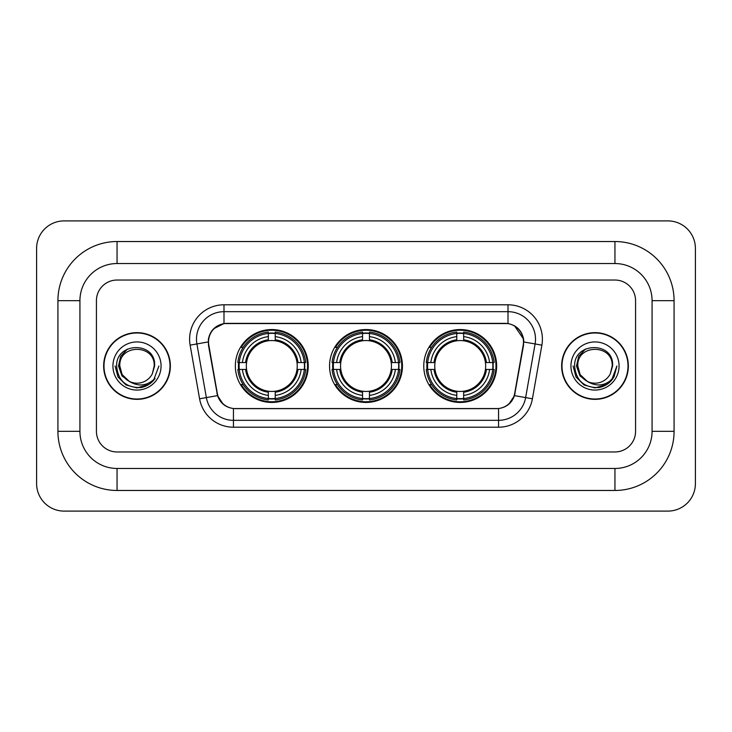 <?xml version="1.0" encoding="UTF-8"?>
<svg xmlns="http://www.w3.org/2000/svg" width="732" height="732" viewBox="0 0 732 732"><rect width="100%" height="100%" fill="white"/><g stroke="black" fill="none" stroke-linecap="round" stroke-linejoin="round"><path stroke-width="1.1" d="M329.556 366A36.444 36.444 0 0 0 366 402.444A36.444 36.444 0 0 0 402.444 366A36.444 36.444 0 0 0 366 329.556A36.444 36.444 0 0 0 329.556 366M423.764 366A36.444 36.444 0 0 0 460.208 402.444A36.444 36.444 0 0 0 496.662 366A36.444 36.444 0 0 0 460.208 329.556A36.444 36.444 0 0 0 423.764 366M235.338 366A36.444 36.444 0 0 0 271.792 402.444A36.444 36.444 0 0 0 308.236 366A36.444 36.444 0 0 0 271.792 329.556A36.444 36.444 0 0 0 235.338 366M208.519 341.935A18.565 18.565 0 0 0 208.803 345.156L217.294 393.294A18.565 18.565 0 0 0 235.576 408.639L496.424 408.639A18.565 18.565 0 0 0 514.706 393.294L523.197 345.156A18.565 18.565 0 0 0 504.915 323.361L227.085 323.361A18.565 18.565 0 0 0 208.519 341.935M238.614 369.44A33.352 33.352 0 0 1 238.614 362.56M427.04 369.44A33.352 33.352 0 0 1 427.04 362.56M332.822 369.44A33.352 33.352 0 0 1 332.822 362.56M103.651 366A33.352 33.352 0 0 0 137.003 399.352A33.352 33.352 0 0 0 170.355 366A33.352 33.352 0 0 0 137.003 332.648A33.352 33.352 0 0 0 103.651 366M561.645 366A33.352 33.352 0 0 0 594.997 399.352A33.352 33.352 0 0 0 628.349 366A33.352 33.352 0 0 0 594.997 332.648A33.352 33.352 0 0 0 561.645 366M208.382 339.181C210.166 330.58 215.364 325.374 223.992 323.571L508.008 323.571C516.618 325.365 521.824 330.571 523.618 339.181L523.545 345.156L514.486 395.628C511.769 403.112 506.453 407.413 498.547 408.548L233.453 408.548C225.566 407.431 220.25 403.122 217.514 395.628L208.455 345.156L208.382 339.181M213.662 328.76L223.992 323.571L223.992 311.676L508.008 311.676A27.505 27.505 0 0 1 535.092 343.958L525.64 397.595A27.505 27.505 0 0 1 498.547 420.324L233.453 420.324A27.505 27.505 0 0 1 206.36 397.595L196.908 343.958A27.505 27.505 0 0 1 223.992 311.676L223.992 304.796L508.008 304.796L508.008 323.571M514.541 325.85L523.618 339.181L523.819 341.972L541.872 345.147L532.411 398.794A34.386 34.386 0 0 1 498.547 427.204L233.453 427.204A34.386 34.386 0 0 1 199.589 398.794L190.128 345.147A34.386 34.386 0 0 1 223.992 304.796M235.228 408.639L233.453 408.548L233.453 427.204M498.547 427.204L498.547 408.548L496.772 408.639M532.411 398.794L514.486 395.628L508.932 404.091M223.187 404.201L217.514 395.628L199.589 398.794M515.053 393.294L514.944 393.88M217.056 393.88L216.947 393.294M190.128 345.147L208.181 341.935M635.568 300.669A20.633 20.633 0 0 0 614.944 280.036L117.056 280.036A20.633 20.633 0 0 0 96.432 300.669L96.432 431.331A20.633 20.633 0 0 0 117.056 451.964L614.944 451.964A20.633 20.633 0 0 0 635.568 431.331L635.568 300.669A20.633 20.633 0 0 0 614.944 280.036L117.056 280.036A20.633 20.633 0 0 0 96.432 300.669L96.432 431.331A20.633 20.633 0 0 0 117.056 451.964L614.944 451.964A20.633 20.633 0 0 0 635.568 431.331L635.568 300.669M170.007 366A33.013 33.013 0 0 0 137.003 332.987A33.013 33.013 0 0 0 103.99 366A33.013 33.013 0 0 0 137.003 399.013A33.013 33.013 0 0 0 170.007 366M158.917 366L153.51 380.43L150.435 383.321M130.552 382.232L122.024 375.964L118.493 366L120.679 356.301L127.469 349.054M129.052 381.244L122.116 374.592L119.81 366C118.758 343.82 155.248 343.82 154.196 366L152.311 373.823L154.608 366C156.309 341.176 115.876 341.78 116.626 366C117.998 380.622 126.06 387.823 140.809 387.585C146.821 386.432 151.579 383.358 155.093 378.371C147.159 385.993 138.558 386.99 129.29 381.363L122.116 374.592L119.81 366C118.758 343.82 155.248 343.82 154.196 366L152.311 373.823A17.193 17.193 0 0 1 129.29 381.363L122.116 374.592L119.81 366C118.758 343.82 155.248 343.82 154.196 366L152.311 373.823M129.29 381.363C123.278 378.051 120.112 372.927 119.81 366C118.758 343.82 155.248 343.82 154.196 366M112.929 366A24.065 24.065 0 0 0 137.003 390.065A24.065 24.065 0 0 0 161.067 366A24.065 24.065 0 0 0 137.003 341.935A24.065 24.065 0 0 0 112.929 366M155.093 378.371L148.935 384.382M148.788 384.483L140.809 387.585L148.834 384.446L140.809 387.585L148.834 384.446L137.003 387.923L126.041 384.986L118.017 376.962L115.08 366M628.01 366A33.013 33.013 0 0 0 594.997 332.987A33.013 33.013 0 0 0 561.993 366A33.013 33.013 0 0 0 594.997 399.013A33.013 33.013 0 0 0 628.01 366M606.801 384.465L598.913 387.567L606.801 384.465L598.913 387.567L606.801 384.465L594.997 387.923L584.035 384.986L576.02 376.962L573.083 366L576.02 376.962L584.035 384.986L594.997 387.923L605.959 384.986L613.983 376.962L616.92 366L611.504 380.43L608.429 383.321M588.546 382.232L580.019 375.964L576.487 366L578.683 356.301L585.472 349.054M587.284 381.363C581.272 378.051 578.115 372.927 577.804 366C576.752 343.82 613.242 343.82 612.19 366L610.305 373.823A17.193 17.193 0 0 1 587.284 381.363L580.11 374.592L577.804 366L580.11 374.592L587.046 381.244L580.11 374.592L577.804 366C576.752 343.82 613.242 343.82 612.19 366L610.305 373.823L612.602 366C614.313 341.176 573.87 341.78 574.62 366C575.993 380.622 584.054 387.823 598.803 387.585C604.815 386.432 609.573 383.358 613.087 378.371C605.154 385.993 596.553 386.99 587.284 381.363L587.21 381.326M612.19 366C613.242 343.82 576.752 343.82 577.804 366C576.752 343.82 613.242 343.82 612.19 366L610.305 373.823M570.933 366A24.065 24.065 0 0 0 594.997 390.065A24.065 24.065 0 0 0 619.071 366A24.065 24.065 0 0 0 594.997 341.935A24.065 24.065 0 0 0 570.933 366M613.087 378.371L606.938 384.382M616.92 366L613.983 376.962L605.959 384.986L594.997 387.923L584.035 384.986L576.02 376.962L573.083 366L576.02 376.962L584.035 384.986L594.997 387.923L605.959 384.986L613.983 376.962L616.92 366L613.983 376.962L605.959 384.986L594.997 387.923L584.035 384.986L576.02 376.962L573.083 366M613.041 378.444L606.947 384.373L613.041 378.444M275.223 398.556L275.223 399.937A34.111 34.111 0 0 0 305.72 369.44L304.338 369.44A32.73 32.73 0 0 1 275.223 398.556L275.223 395.372A29.573 29.573 0 0 0 301.154 369.44L297 369.44A25.446 25.446 0 0 0 275.223 340.792L275.223 333.444A32.73 32.73 0 0 1 304.338 362.56L305.72 362.56A34.111 34.111 0 0 0 275.223 332.063L275.223 333.444M239.236 369.44L237.854 369.44A34.111 34.111 0 0 0 268.351 399.937L268.351 398.556A32.73 32.73 0 0 1 239.236 369.44L242.42 369.44A29.573 29.573 0 0 0 268.351 395.372L268.351 391.208A25.446 25.446 0 0 0 297 369.44L298.015 369.44A26.453 26.453 0 0 1 275.223 392.224L275.223 395.372M268.351 333.444L268.351 332.063A34.111 34.111 0 0 0 237.854 362.56L239.236 362.56A32.73 32.73 0 0 1 268.351 333.444L268.351 336.628A29.573 29.573 0 0 0 242.42 362.56L246.574 362.56A25.446 25.446 0 0 0 268.351 391.208L268.351 392.224A26.453 26.453 0 0 1 245.559 369.44L242.42 369.44M239.3 369.44A32.666 32.666 0 0 1 239.3 362.56M275.223 333.518A32.666 32.666 0 0 0 268.351 333.518M304.274 362.56A32.666 32.666 0 0 1 304.274 369.44M304.338 362.56L301.154 362.56A29.573 29.573 0 0 0 275.223 336.628M301.154 369.44L304.338 369.44M268.351 395.372L268.351 398.556M297 362.56L301.154 362.56M275.223 391.254L275.223 392.224M268.351 391.208A25.446 25.446 0 0 1 246.574 369.44L245.559 369.44M275.223 398.483A32.666 32.666 0 0 1 268.351 398.483M242.42 362.56L239.236 362.56M268.351 340.746L268.351 336.628M275.223 340.792A25.446 25.446 0 0 0 246.574 362.56L245.559 362.56A26.453 26.453 0 0 1 268.351 339.776M275.223 340.746L275.223 339.776A26.453 26.453 0 0 1 298.015 362.56M243.17 347.435L241.231 347.435A35.758 35.758 0 0 1 307.55 366A35.758 35.758 0 0 1 241.231 384.565L243.17 384.565M369.44 398.556L369.44 399.937A34.111 34.111 0 0 0 399.937 369.44L398.556 369.44A32.73 32.73 0 0 1 369.44 398.556L369.44 395.372A29.573 29.573 0 0 0 395.372 369.44L391.208 369.44A25.446 25.446 0 0 0 369.44 340.792L369.44 333.444A32.73 32.73 0 0 1 398.556 362.56L399.937 362.56A34.111 34.111 0 0 0 369.44 332.063L369.44 333.444M333.444 369.44L332.063 369.44A34.111 34.111 0 0 0 362.56 399.937L362.56 398.556A32.73 32.73 0 0 1 333.444 369.44L336.628 369.44A29.573 29.573 0 0 0 362.56 395.372L362.56 391.208A25.446 25.446 0 0 0 391.208 369.44L392.224 369.44A26.453 26.453 0 0 1 369.44 392.224L369.44 395.372M362.56 333.444L362.56 332.063A34.111 34.111 0 0 0 332.063 362.56L333.444 362.56A32.73 32.73 0 0 1 362.56 333.444L362.56 336.628A29.573 29.573 0 0 0 336.628 362.56L340.792 362.56A25.446 25.446 0 0 0 362.56 391.208L362.56 392.224A26.453 26.453 0 0 1 339.776 369.44L336.628 369.44M333.518 369.44A32.666 32.666 0 0 1 333.518 362.56M369.44 333.518A32.666 32.666 0 0 0 362.56 333.518M398.483 362.56A32.666 32.666 0 0 1 398.483 369.44M398.556 362.56L395.372 362.56A29.573 29.573 0 0 0 369.44 336.628M395.372 369.44L398.556 369.44M362.56 395.372L362.56 398.556M391.208 362.56L395.372 362.56M369.44 391.254L369.44 392.224M362.56 391.208A25.446 25.446 0 0 1 340.792 369.44L339.776 369.44M369.44 398.483A32.666 32.666 0 0 1 362.56 398.483M336.628 362.56L333.444 362.56M362.56 340.746L362.56 336.628M369.44 340.792A25.446 25.446 0 0 0 340.792 362.56L339.776 362.56A26.453 26.453 0 0 1 362.56 339.776M369.44 340.746L369.44 339.776A26.453 26.453 0 0 1 392.224 362.56M337.388 347.435L335.439 347.435A35.758 35.758 0 0 1 401.758 366A35.758 35.758 0 0 1 335.439 384.565L337.388 384.565M463.649 398.556L463.649 399.937A34.111 34.111 0 0 0 494.146 369.44L492.764 369.44A32.73 32.73 0 0 1 463.649 398.556L463.649 395.372A29.573 29.573 0 0 0 489.58 369.44L485.426 369.44A25.446 25.446 0 0 0 463.649 340.792L463.649 333.444A32.73 32.73 0 0 1 492.764 362.56L494.146 362.56A34.111 34.111 0 0 0 463.649 332.063L463.649 333.444M427.662 369.44L426.28 369.44A34.111 34.111 0 0 0 456.777 399.937L456.777 398.556A32.73 32.73 0 0 1 427.662 369.44L430.846 369.44A29.573 29.573 0 0 0 456.777 395.372L456.777 391.208A25.446 25.446 0 0 0 485.426 369.44L486.441 369.44A26.453 26.453 0 0 1 463.649 392.224L463.649 395.372M456.777 333.444L456.777 332.063A34.111 34.111 0 0 0 426.28 362.56L427.662 362.56A32.73 32.73 0 0 1 456.777 333.444L456.777 336.628A29.573 29.573 0 0 0 430.846 362.56L435 362.56A25.446 25.446 0 0 0 456.777 391.208L456.777 392.224A26.453 26.453 0 0 1 433.985 369.44L430.846 369.44M427.726 369.44A32.666 32.666 0 0 1 427.726 362.56M463.649 333.518A32.666 32.666 0 0 0 456.777 333.518M492.7 362.56A32.666 32.666 0 0 1 492.7 369.44M492.764 362.56L489.58 362.56A29.573 29.573 0 0 0 463.649 336.628M489.58 369.44L492.764 369.44M456.777 395.372L456.777 398.556M485.426 362.56L489.58 362.56M463.649 391.254L463.649 392.224M456.777 391.208A25.446 25.446 0 0 1 435 369.44L433.985 369.44M463.649 398.483A32.666 32.666 0 0 1 456.777 398.483M430.846 362.56L427.662 362.56M456.777 340.746L456.777 336.628M463.649 340.792A25.446 25.446 0 0 0 435 362.56L433.985 362.56A26.453 26.453 0 0 1 456.777 339.776M463.649 340.746L463.649 339.776A26.453 26.453 0 0 1 486.441 362.56M431.596 347.435L429.647 347.435A35.758 35.758 0 0 1 495.976 366A35.758 35.758 0 0 1 429.647 384.565L431.596 384.565M614.944 241.533A59.136 59.136 0 0 1 674.081 300.669A59.136 59.136 0 0 0 614.944 241.533L117.056 241.533A59.136 59.136 0 0 0 57.919 300.669A59.136 59.136 0 0 1 117.056 241.533L117.056 263.538L614.944 263.538L117.056 263.538A37.131 37.131 0 0 0 79.925 300.669L79.925 431.331A37.131 37.131 0 0 0 117.056 468.462L614.944 468.462L117.056 468.462L117.056 490.467L614.944 490.467A59.136 59.136 0 0 0 674.081 431.331L674.081 300.669L652.075 300.669A37.131 37.131 0 0 0 614.944 263.538L614.944 241.533M674.081 431.331L652.075 431.331L652.075 300.669L652.075 431.331A37.131 37.131 0 0 1 614.944 468.462L614.944 490.467M695.4 248.404A27.505 27.505 0 0 0 667.895 220.899L64.105 220.899A27.505 27.505 0 0 0 36.6 248.404L36.6 483.596A27.505 27.505 0 0 0 64.105 511.101L667.895 511.101A27.505 27.505 0 0 0 695.4 483.596L695.4 248.404M57.919 431.331L79.925 431.331L79.925 300.669L57.919 300.669L57.919 431.331A59.136 59.136 0 0 0 117.056 490.467M508.008 304.796A34.386 34.386 0 0 1 541.872 345.147M196.908 343.958A27.505 27.505 0 0 1 196.487 339.181M275.223 391.208A25.446 25.446 0 0 0 297 369.44M268.351 398.794A32.977 32.977 0 0 0 275.223 398.794M304.576 369.44A32.977 32.977 0 0 0 304.576 362.56M275.223 333.206A32.977 32.977 0 0 0 268.351 333.206M369.44 391.208A25.446 25.446 0 0 0 391.208 369.44M362.56 398.794A32.977 32.977 0 0 0 369.44 398.794M398.794 369.44A32.977 32.977 0 0 0 398.794 362.56M369.44 333.206A32.977 32.977 0 0 0 362.56 333.206M463.649 391.208A25.446 25.446 0 0 0 485.426 369.44M456.777 398.794A32.977 32.977 0 0 0 463.649 398.794M493.002 369.44A32.977 32.977 0 0 0 493.002 362.56M463.649 333.206A32.977 32.977 0 0 0 456.777 333.206"/></g></svg>
